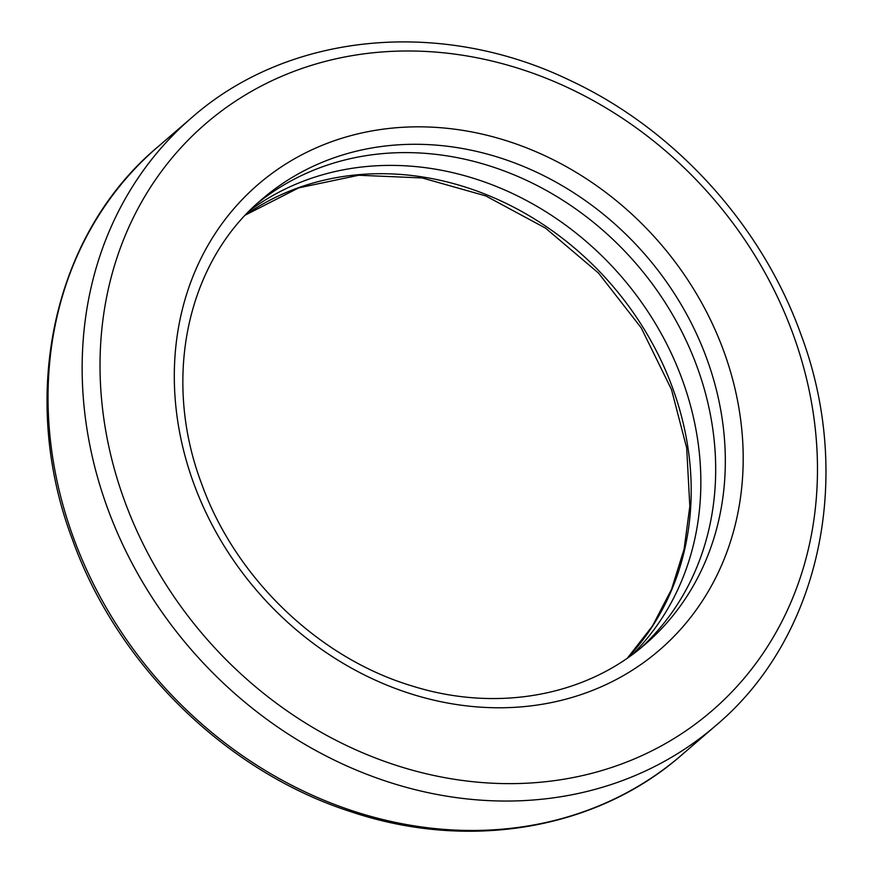 <?xml version="1.0" encoding="UTF-8"?>
<svg xmlns="http://www.w3.org/2000/svg" width="873" height="873" viewBox="0 0 873 873"><rect width="100%" height="100%" fill="white"/><g stroke="black" fill="none" stroke-linecap="round" stroke-linejoin="round"><path stroke-width="1.31" d="M249.984 210.382A293.655 254.25 -130.8 0 1 682.217 379.526A293.655 254.25 -130.8 0 1 632.761 654.226M257.044 203.627A293.655 254.25 -130.8 0 1 697.047 366.725A293.655 254.25 -130.8 0 1 640.476 648.235M261.78 199.415A293.655 254.25 -130.8 0 1 706.694 358.41A293.655 254.25 -130.8 0 1 645.343 644.165C585.75 696.381 496.126 712.652 411.445 685.774C318.219 657.685 235.077 577.642 201.488 483.413C161.811 378.315 187.106 261.965 261.78 199.415M193.806 483.642A307.351 266.123 -130.8 0 1 355.256 134.497A307.351 266.123 -130.8 0 1 723.695 350.979A307.351 266.123 -130.8 0 1 562.245 700.113A307.351 266.123 -130.8 0 1 193.806 483.642M124.621 500.96A387.623 335.614 -130.8 0 1 328.226 60.652A387.623 335.614 -130.8 0 1 792.88 333.661A387.623 335.614 -130.8 0 1 589.275 773.969A387.623 335.614 -130.8 0 1 124.621 500.96M191.46 117.877C288.341 32.323 441.127 17.733 570.615 80.676C674.698 129.4 761.365 224.667 800.563 333.421C854.765 476.56 820.304 637.901 715.653 725.703A401.318 347.476 -130.8 0 1 107.619 508.402A401.318 347.476 -130.8 0 1 191.46 117.877L157.347 147.297C52.696 235.099 18.235 396.429 72.437 539.579C117.44 665.412 226.707 772.136 351.382 811.89C468.943 851.284 596.597 829.612 681.54 755.123A401.318 347.476 -130.8 0 1 73.496 537.823A401.318 347.476 -130.8 0 1 157.347 147.297M245.553 214.944A293.655 254.25 -130.8 0 1 672.57 387.841A293.655 254.25 -130.8 0 1 627.589 657.936M627.512 657.991L652.502 625.941L671.533 589.351L684.094 549.139L689.823 506.329L686.68 447.925L671.512 389.587L641.208 327.844L598.442 273.009L545.614 228.18L485.737 195.901L422.237 177.95L358.705 175.255L298.697 187.87L245.488 215.009M715.653 725.703L681.54 755.123"/></g></svg>
